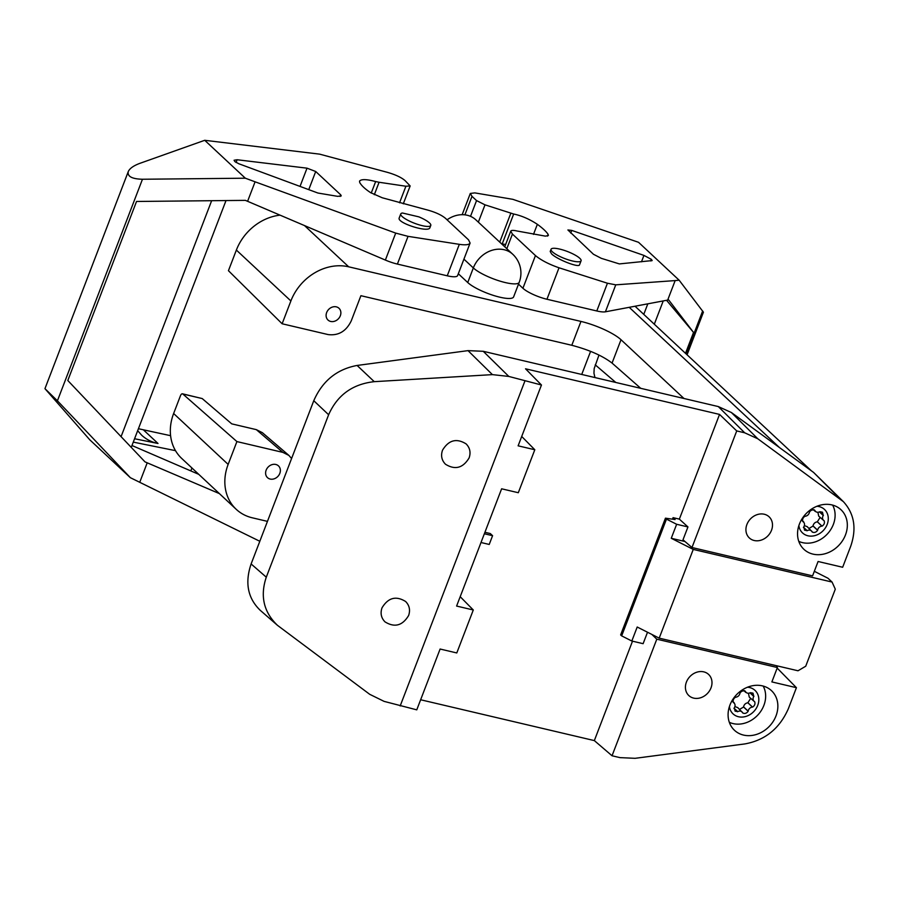 <?xml version="1.0" encoding="UTF-8"?>
<svg xmlns="http://www.w3.org/2000/svg" width="899" height="899" viewBox="0 0 899 899"><rect width="100%" height="100%" fill="white"/><g stroke="black" fill="none" stroke-linecap="round" stroke-linejoin="round"><path stroke-width="1.35" d="M541.456 385.008L518.116 445.825L534.804 449.747L518.307 492.719L501.62 488.798L456.602 606.061L473.29 609.983L456.793 652.955L440.105 649.033L416.765 709.85L384.075 701.366L369.703 694.309L277.443 625.311C263.699 612.107 259.968 596.059 266.284 577.18L328.629 414.742C337.361 395.077 352.577 384.053 374.265 381.67L492.416 374.625L508.812 376.434L541.456 385.008L525.533 368.792L719.548 414.417L736.731 430.924L744.687 432.801L757.778 438.757L843.386 501.653C854.365 513.711 856.792 528.59 850.69 546.311L842.655 567.258L818.09 561.493L812.572 575.866L691.983 547.513L682.993 539.816L687.949 526.938L676.644 524.274L671.261 538.287L693.253 549.413L659.192 638.144L637.2 627.019L631.828 641.021L621.659 635.874L666.474 519.128L676.644 524.274M473.29 609.983L460.198 596.7M659.192 638.144L798.009 670.778L805.718 666.226L835.295 589.171L832.069 582.058L827.99 578.248L814.325 571.303M534.804 449.747L521.712 436.464M839.284 498.147L813.584 472.424L731.37 412.506L718.279 406.562L483.246 351.295L508.812 376.434M483.246 351.295L468.019 350.632L357.105 365.455C336.867 369.219 322.426 380.962 313.773 400.718L251.113 563.954L266.284 577.18M777.174 668.092L796.424 687.69L771.87 681.914L777.388 667.53L776.399 665.698M484.921 532.287L490.292 533.545L492.585 535.692L484.359 533.759M492.585 535.692L489.225 544.446L480.999 542.513M420.642 699.759L594.34 740.596L632.503 641.178M672.486 519.184L673.07 517.655L675.104 519.555L665.451 518.172L666.474 519.128M719.548 414.417L679.352 519.128L673.07 517.655M832.069 582.058L693.253 549.413M594.34 740.596L612.039 755.767L619.995 757.632L635.11 758.318L744.945 743.911C765.229 740.192 779.714 728.426 788.389 708.637L796.424 687.69M524.87 381.109L400.179 705.951M469.121 457.906C470.952 452.478 469.952 447.814 466.12 443.904C456.523 437.948 448.657 440.061 442.499 450.242C440.667 455.669 441.667 460.333 445.499 464.244C455.096 470.199 462.974 468.087 469.121 457.906M408.618 615.523C410.45 610.095 409.45 605.42 405.629 601.51C396.021 595.554 388.154 597.666 382.008 607.848C380.176 613.275 381.165 617.95 384.997 621.861C394.594 627.817 402.471 625.704 408.618 615.523M817.921 512.419L818.719 516.15L823.967 520.712C822.327 519.386 822.091 517.633 823.237 515.453L822.484 512.205L819.899 511.733C817.685 512.733 816.011 512.34 814.865 510.553L815.303 511.486L813.37 509.688M823.383 515.341L819.731 511.936M823.967 520.712L824.136 520.723C824.9 522.881 824.203 524.69 822.046 526.151L821.9 526.095C819.607 526.488 818.169 527.848 817.584 530.163L817.629 530.32C816.034 532.41 814.213 532.961 812.19 532.006L812.19 531.826C811.044 530.05 809.358 529.646 807.145 530.646L804.571 530.185L803.818 526.926C804.965 524.746 804.729 522.993 803.088 521.667L802.919 521.656C802.155 519.51 802.852 517.689 804.998 516.228L805.156 516.284C807.448 515.891 808.886 514.531 809.46 512.216L809.415 512.059C811.022 509.98 812.831 509.418 814.865 510.385L813.977 509.722M748.462 693.376L749.26 697.107L754.508 701.669C752.868 700.343 752.62 698.602 753.767 696.41L753.025 693.163L750.44 692.691C748.226 693.691 746.541 693.298 745.395 691.511L745.833 692.444L743.911 690.646M754.508 701.669L754.666 701.681C755.43 703.838 754.744 705.648 752.587 707.12L752.441 707.052C750.137 707.457 748.698 708.805 748.125 711.12L748.17 711.278C746.563 713.368 744.754 713.93 742.731 712.963L742.731 712.795C741.574 711.008 739.899 710.615 737.686 711.603L735.101 711.143L734.348 707.884C735.506 705.704 735.258 703.951 733.618 702.636L733.46 702.613C732.696 700.467 733.382 698.658 735.539 697.186L735.685 697.242C737.989 696.849 739.428 695.489 740.001 693.174L739.956 693.017C741.563 690.938 743.372 690.376 745.395 691.342L744.518 690.69M846.993 529.354A27.116 22.79 133 0 0 840.486 509.272A27.116 22.79 133 0 0 831.89 504.912A27.116 22.79 133 0 0 802.279 518.453A27.116 22.79 133 0 0 803.492 548.907A27.116 22.79 133 0 0 812.999 554.121A27.116 22.79 133 0 0 846.993 529.354M671.261 538.287L684.971 541.513M773.354 721.189A27.116 22.79 133 0 0 771.016 690.241A27.116 22.79 133 0 0 762.419 685.87A27.116 22.79 133 0 0 732.82 699.411A27.116 22.79 133 0 0 734.034 729.864A27.116 22.79 133 0 0 743.529 735.079A27.116 22.79 133 0 0 773.354 721.189M711.008 687.87A14.474 12.17 -47 0 1 688.836 695.568A14.474 12.17 -47 0 1 686.409 682.094A14.474 12.17 -47 0 1 708.581 674.407A14.474 12.17 -47 0 1 711.008 687.87M771.511 530.264A14.474 12.17 -47 0 1 749.339 537.95A14.474 12.17 -47 0 1 746.912 524.477A14.474 12.17 -47 0 1 769.083 516.79A14.474 12.17 -47 0 1 771.511 530.264M691.983 547.513L736.731 430.924M277.443 625.311L260.159 610.241C247.753 598.206 244.742 582.777 251.113 563.954M813.584 472.424L843.386 501.653M679.352 519.128L687.949 526.938M777.388 667.53L656.798 639.178L612.039 755.767M656.798 639.178L651.854 634.424M631.828 641.021L643.122 643.684L647.516 632.233M571.798 345.283C589.148 349.868 602.566 355.802 612.062 363.084L621.018 339.732A32.162 7.552 21 0 0 580.956 321.426L348.688 266.812A48.243 40.556 133 0 0 290.883 300.951L282.129 323.764L328.113 334.574C338.451 335.855 346.16 331.304 351.228 320.921L360.904 295.692L571.798 345.283L580.956 321.426M640.74 388.323L612.062 363.084M598.981 355.049L594.183 368.568L593.958 373.22L594.947 377.558M267.464 521.375L252.327 517.813A48.243 40.556 -47 0 1 236.212 509.306L181.699 458.423A48.243 40.556 -47 0 1 173.631 413.518L180.452 395.751A3.214 1.573 -76.8 0 1 182.463 393.807A3.214 1.573 -76.8 0 1 182.823 393.998L236.909 441.578L282.882 452.388L288.894 455.411L291.591 458.524M280.061 215.153A48.243 40.556 133 0 0 236.37 250.068L228.447 270.7L282.129 323.764M447.073 219.794A25.734 21.632 -47 0 1 475.818 219.794L512.756 254.26A25.734 21.632 -47 0 0 504.159 249.731A25.734 21.632 -47 0 0 473.335 267.936L467.738 282.533A25.734 6.046 -159 0 0 493.753 295.513A25.734 6.046 -159 0 0 513.621 296.895L519.217 282.297A25.734 6.046 -159 0 1 505.395 282.589A25.734 6.046 -159 0 1 473.335 267.936L463.918 259.148M270.183 479.055A8.046 6.754 -47 0 1 267.497 477.639A8.046 6.754 -47 0 1 266.947 468.57A8.046 6.754 -47 0 1 275.791 464.468A8.046 6.754 -47 0 1 278.476 465.884A8.046 6.754 -47 0 1 279.027 474.953A8.046 6.754 -47 0 1 270.183 479.055M236.909 441.578L228.144 464.401L173.631 413.518M236.212 509.306A48.243 40.556 -47 0 1 228.144 464.401M288.894 455.411L262.351 432.655L256.339 429.643L231.74 423.856L202.208 398.56L182.463 393.807M330.686 321.449A8.046 6.754 -47 0 1 328 320.033A8.046 6.754 -47 0 1 327.45 310.964A8.046 6.754 -47 0 1 336.293 306.851A8.046 6.754 -47 0 1 338.979 308.267A8.046 6.754 -47 0 1 339.53 317.336A8.046 6.754 -47 0 1 330.686 321.449M621.018 339.732L683.97 398.493M458.321 273.745L467.738 282.533M579.731 258.249A16.081 3.776 -159 0 1 581.08 260.8A16.081 3.776 -159 0 1 568.662 259.935A16.081 3.776 -159 0 1 552.402 251.821A16.081 3.776 -159 0 1 551.053 249.27A16.081 3.776 -159 0 1 563.471 250.124A16.081 3.776 -159 0 1 579.731 258.249M551.053 249.27L550.199 251.495L551.593 253.911C557.223 259.553 579.113 268.071 579.54 264.789L581.08 260.8M430.778 225.458A16.081 3.776 -159 0 0 418.878 216.861L402.482 213.007A16.081 3.776 -159 0 0 400.752 213.928L399.223 217.929C396.493 222.873 428.677 233.111 429.924 227.683L430.778 225.458A16.081 3.776 -159 0 1 414.417 223.222A16.081 3.776 -159 0 1 400.752 213.928M753.924 696.298L750.26 692.893M729.325 722.313A25.734 21.632 133 0 0 733.056 723.594A25.734 21.632 133 0 0 759.34 713.267A25.734 21.632 133 0 0 763.161 686.049M729.415 706.547A16.081 13.519 133 0 0 738.461 716.739A16.081 13.519 133 0 0 757.722 705.367A16.081 13.519 133 0 0 749.665 687.555A16.081 13.519 133 0 0 747.44 687.229M742.731 712.795L737.708 707.58L735.079 706.648M732.887 701.625L734.281 702.917L732.955 702.007M748.17 711.278L743.585 707.007L739.63 709.378M743.585 707.007L743.54 706.85C744.114 704.524 745.552 703.175 747.856 702.771L750.643 698.399M752.587 707.12L748.002 702.838M753.767 696.41L750.114 693.005M752.441 707.052L747.856 702.771M748.125 711.12L743.54 706.85M737.686 711.603L734.045 708.21M737.562 711.75L733.966 708.39M798.784 541.355A25.734 21.632 133 0 0 802.526 542.636A25.734 21.632 133 0 0 828.799 532.309A25.734 21.632 133 0 0 832.62 505.092M798.874 525.589A16.081 13.519 133 0 0 807.92 535.782A16.081 13.519 133 0 0 827.192 524.409A16.081 13.519 133 0 0 819.124 506.598A16.081 13.519 133 0 0 816.91 506.272M812.19 531.826L807.167 526.623L804.538 525.69M802.358 520.656L803.74 521.959L802.414 521.049M817.629 530.32L813.044 526.039L809.089 528.41M813.044 526.039L812.999 525.881C813.584 523.566 815.022 522.218 817.315 521.813L820.113 517.442M822.046 526.151L817.461 521.881M823.237 515.453L819.585 512.048M821.9 526.095L817.315 521.813M817.584 530.163L812.999 525.881M807.145 530.646L803.504 527.252M807.032 530.792L803.425 527.432M665.451 518.172L620.636 634.919L621.659 635.874M687.072 354.79L703.423 312.189L679.15 280.207L638.537 242.303L512.823 199.32L474.818 192.892L470.312 193.442L471.997 196.342L476.549 200.589L484.999 204.837L513.677 214.018C521.589 215.693 529.477 219.12 537.355 224.312C542.704 228.222 546.289 231.56 548.098 234.347L547.412 236.134M685.51 353.329L693.534 332.428L668.642 299.884L667.676 300.086L675.16 280.589L679.15 280.207M590.609 351.34L581.732 374.456M518.509 284.151L522.915 288.264A19.295 4.529 -159 0 0 546.952 299.255L596.79 310.975A19.295 4.529 21 0 0 605.409 311.807L667.676 300.086M501.788 244.034A6.428 1.506 21 0 0 502.148 244.056A16.721 3.933 -159 0 1 505.631 244.494M593.464 254.271L601.319 258.339L619.355 263.913L652.168 260.586L651.281 259.305L643.942 255.406L571.742 230.414L567.898 229.964L593.464 254.271M548.098 234.347L548.39 235.527L545.401 236.134L517.037 230.998C513.307 230.144 511.216 230.211 510.744 231.178L512.43 234.077L535.456 255.574C541.052 260.204 548.907 264.272 559.021 267.79L607.443 283.23L615.759 284.837L675.16 280.589M647.819 303.828L643.774 314.38M663.237 300.929L654.303 324.202M693.534 332.428L666.552 300.3M131.973 445.522L198.746 474.335M175.496 450.657L133.277 442.117M170.596 435.689L138.424 428.722M137.659 430.7L141.671 435.206C146.234 439.42 151.673 442.184 158.01 443.488L134.569 438.746M219.412 493.618L144.997 461.872L67.807 380.502L136.536 201.466L245.393 200.365L385.368 260.069A19.295 4.529 21 0 0 397.392 264.081L447.241 275.802A19.295 4.529 21 0 0 457.613 275.588L470.098 243.067C469.154 244.809 465.558 245.236 459.322 244.337L408.045 236.347L395.717 233.099L255.08 181.812L247.596 201.32M130.366 477.695L89.765 439.791L44.95 388.66L57.424 400.808L130.366 477.695L259.822 541.288M374.31 194.712L379.086 182.261L405.899 186.239L410.158 185.936L405.078 180.609C401.415 177.451 395.56 174.709 387.514 172.372L319.628 154.145L204.725 140.3L245.337 178.204L255.08 181.812M307.02 168.169L237.122 159.752L234.066 160.247L234.92 161.64L238.876 163.775L317.931 193.038L337.653 196.342L341.249 195.915L340.721 194.836L315.718 171.507L307.02 168.169L300.03 186.408M379.086 182.261L375.647 181.564C366.578 179.159 361.218 179.013 359.533 181.137L359.735 182.553C361.454 185.599 365.028 188.947 370.489 192.577L382.244 197.769L425.373 209.445C434.487 211.771 441.195 214.737 445.511 218.345L468.536 239.842L470.098 243.067M204.725 140.3L139.738 163.393C133.457 165.764 129.636 168.495 128.276 171.585C127.231 176.429 131.962 178.98 142.469 179.249L245.337 178.204M121.073 436.656L211.647 200.702M131.254 447.387L226.009 200.556M139.727 482.336L147.211 462.828M718.279 406.562L744.687 432.801M468.019 350.632L492.416 374.625M374.265 381.67L357.105 365.455M731.37 412.506L757.778 438.757M328.629 414.742L313.773 400.718M615.793 382.457L595.228 364.837M256.339 429.643L282.882 452.388M202.208 398.56L182.823 393.998M236.37 250.068L290.883 300.951M304.525 225.593L348.688 266.812M779.5 447.578L629.221 307.323M686.162 353.948L702.658 310.964M533.489 234.392L537.355 224.312M570.73 233.055L571.742 230.414M641.481 261.8L643.942 255.406M650.651 260.935L651.281 259.305M651.123 260.89L651.606 259.62M596.79 310.975L607.443 283.23M559.021 267.79L546.952 299.255M605.409 311.807L615.759 284.837M535.456 255.574L522.915 288.264M512.43 234.077L506.811 248.708M471.997 196.342L464.895 214.839M470.514 216.333L476.549 200.589M502.148 244.056L513.677 214.018M499.732 242.112L510.823 213.243M478.347 222.154L484.999 204.837M158.01 443.488L143.851 430.273M191.937 467.986L190.813 470.907M236.077 162.483L237.122 159.752M308.762 189.633L315.718 171.507M340.103 196.465L340.721 194.836M405.899 186.239L399.549 202.803M142.469 179.249L57.424 400.808M385.368 260.069L395.717 233.099M397.392 264.081L408.045 236.347M459.322 244.337L447.241 275.802M371.231 193.06L375.647 181.564M811.404 470.829L635.042 306.233M519.217 282.297A25.734 25.734 0 0 0 512.756 254.26M510.744 231.178L504.755 246.787M462.153 214.692L470.312 193.442M410.158 185.936L403.28 203.837M128.276 171.585L44.95 388.66"/></g></svg>
